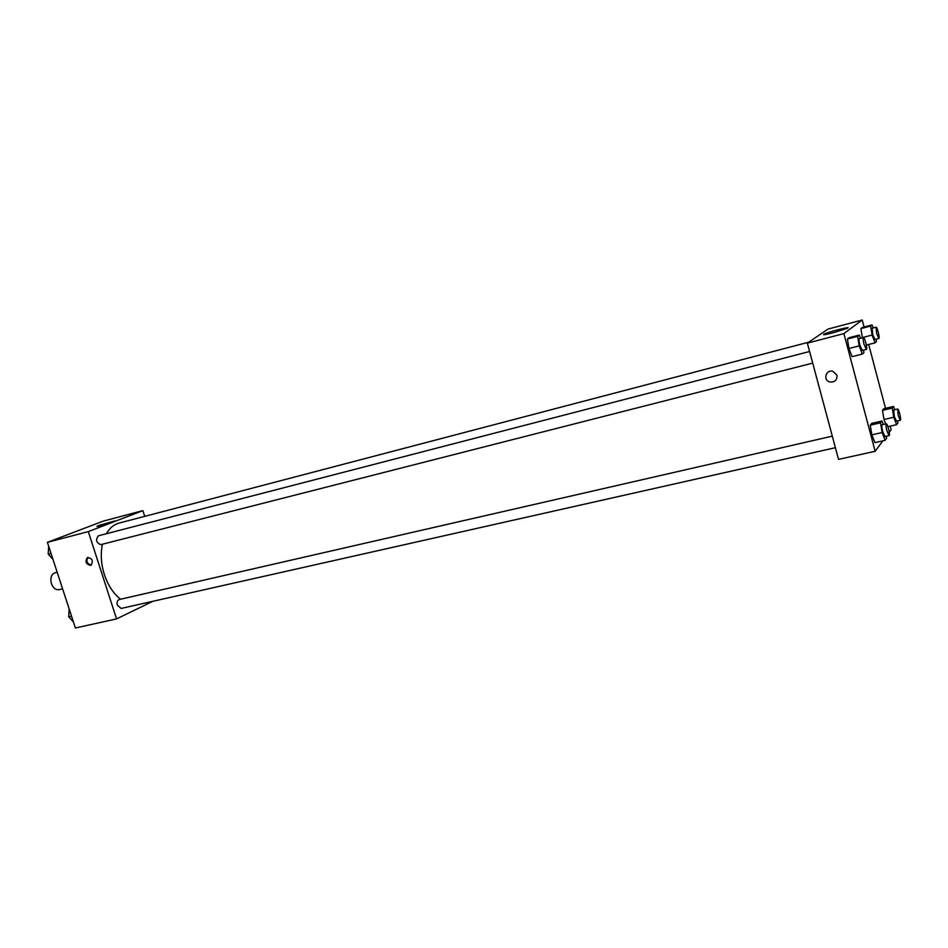 <?xml version="1.0" encoding="UTF-8"?>
<svg xmlns="http://www.w3.org/2000/svg" width="948" height="948" viewBox="0 0 948 948"><rect width="100%" height="100%" fill="white"/><g stroke="black" fill="none" stroke-linecap="round" stroke-linejoin="round"><path stroke-width="1.42" d="M57.176 572.248L54.913 572.817C51.239 574.405 50.078 577.996 51.405 583.589C53.159 588.033 55.695 590.059 59.025 589.668L62.58 588.815M152.901 601.293L116.557 618.902L75.39 627.991L47.4 542.339L103.202 521.139L142.875 510.616L144.712 516.364M99.137 525.37L114.945 520.902C112.753 522.253 94.255 527.763 97.312 526.152L99.137 525.37M116.557 618.902L88.306 531.615L47.4 542.339M88.306 531.615L142.875 510.616M90.498 565.387C85.913 564.155 84.858 561.56 87.335 557.614C92.24 558.135 93.497 560.647 91.115 565.138L90.498 565.387M88.069 557.353C85.889 561.263 86.979 563.811 91.328 565.008M809.604 351.495L98.402 535.786C95.416 539.708 96.186 542.659 100.737 544.65L812.709 363.108M832.308 436.151L119.187 599.539C117.291 600.357 116.711 602.276 117.41 605.286L121.154 608.438L835.401 447.705M102.42 544.211C100.417 553.881 101.057 564.001 104.363 574.583C107.977 585.319 113.369 593.543 120.538 599.219M808.81 342.157L119.164 523.059C113.926 524.481 109.648 528.048 106.33 533.724M882.861 440.832L875.146 451.284L838.53 459.377L807.364 343.152L828.019 329.075L862.218 320.009L864.066 327.024M883.323 424.467L881.984 421.007L880.538 422.82L882.138 432.525L885.171 440.322L886.581 438.391L886.238 436.27M889.236 432.205L891.144 429.61L890.231 426.138M848.934 348.509L852.098 356.661L848.934 348.509L847.417 339.005L848.934 348.509L859.208 345.878L857.667 336.339L859.267 335.071L860.5 338.306M849.076 337.725L847.417 339.005L849.076 337.725L859.267 335.071M862.348 337.595L860.879 328.612L862.348 337.595L872.124 335.059L870.631 326.065L872.065 324.927L873.215 327.972M862.372 327.463L860.879 328.612L862.372 327.463L872.065 324.927M883.986 419.502L885.693 423.922L883.986 419.502L882.481 410.366L883.986 419.502L893.774 417.239L892.234 408.09L893.537 406.455L894.77 409.702M883.832 408.73L882.481 410.366L883.832 408.73L893.537 406.455M875.146 451.284L843.898 333.578L862.218 320.009M868.676 344.491L885.527 408.327M871.84 434.859L874.909 442.621L871.84 434.859L870.288 425.178L871.84 434.859L882.138 432.525M871.781 423.353L870.288 425.178L871.781 423.353L881.984 421.007M833.588 332.677C825.412 334.739 822.2 335.248 823.93 334.17C828.457 331.836 853.07 325.638 847.37 328.292L833.588 332.677M843.898 333.578L807.364 343.152M836.989 375.266C837.214 380.172 834.797 382.399 829.737 381.949C822.734 380.184 825.921 369.258 832.865 371.284L836.989 375.266C837.214 380.172 834.797 382.399 829.737 381.949L829.737 381.949C822.734 380.184 825.921 369.258 832.865 371.284M863.51 350.156L863.924 352.668L862.348 354.054L859.208 345.878M863.427 337.547L859.326 338.614C858.758 339.218 858.947 341.446 859.883 345.309L862.277 350.464L866.377 349.421C867.775 349.362 864.683 336.931 863.427 337.547C862.881 338.152 863.071 340.379 864.007 344.254L866.377 349.421M862.348 354.054L852.098 356.661M857.667 336.339L847.417 339.005M876.059 339.194L876.462 341.612L875.051 342.856L872.124 335.059M876.059 327.226L872.16 328.245L872.741 334.561L874.957 339.479L878.867 338.483C880.111 338.436 877.184 326.657 876.059 327.226L876.651 333.542L878.867 338.483M875.051 342.856L866.342 345.084M870.631 326.065L860.879 328.612M886.273 423.792L882.161 424.728C881.581 425.379 881.782 427.714 882.742 431.719L884.97 436.554L889.082 435.618C890.468 435.606 887.529 423.211 886.273 423.792C885.705 424.443 885.906 426.766 886.878 430.783L889.082 435.618M885.171 440.322L874.909 442.621M880.538 422.82L870.288 425.178M897.531 420.888L897.886 422.95L896.607 424.68L893.774 417.239M897.638 409.038L893.727 409.951L894.331 416.528L896.405 421.149L900.316 420.248C901.56 420.237 898.751 408.505 897.638 409.038L898.254 415.615L900.316 420.248M896.607 424.68L887.909 426.671M892.234 408.09L882.481 410.366M52.993 559.462L48.206 554.094L48.644 546.7M51.002 553.371L48.206 554.094M73.434 621.995L68.718 616.816L69.109 609.327M71.527 616.176L68.718 616.816"/></g></svg>
